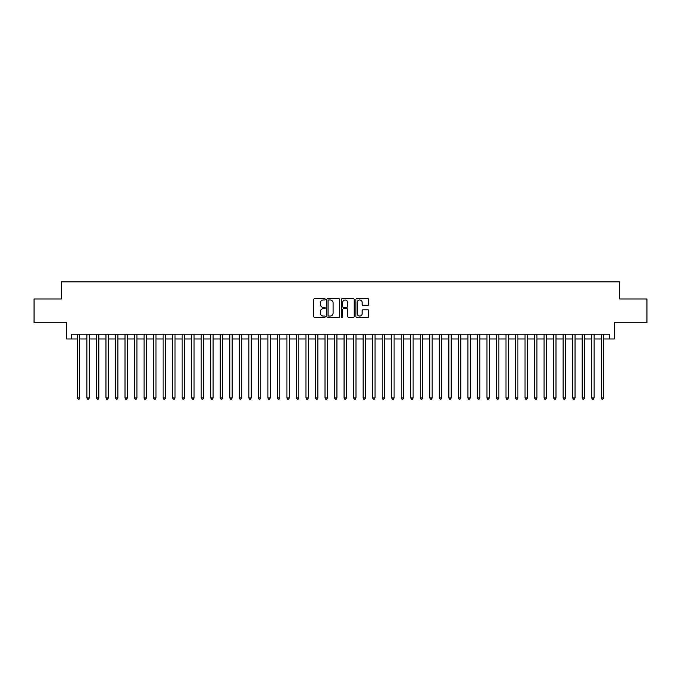 <?xml version="1.0" encoding="UTF-8"?>
<svg xmlns="http://www.w3.org/2000/svg" width="681" height="681" viewBox="0 0 681 681"><rect width="100%" height="100%" fill="white"/><g stroke="black" fill="none" stroke-linecap="round" stroke-linejoin="round"><path stroke-width="1.02" d="M325.263 299.325A0.655 0.655 0 0 0 324.607 298.67L314.673 298.67A0.936 0.936 0 0 0 313.737 299.606L313.737 316.435A0.936 0.936 0 0 0 314.673 317.372L324.607 317.372A0.655 0.655 0 0 0 325.263 316.716A0.655 0.655 0 0 0 324.607 316.061L323.322 316.061A2.988 2.988 0 0 1 320.334 313.073L320.334 311.668A2.988 2.988 0 0 1 323.322 308.672L324.607 308.672A0.655 0.655 0 0 0 325.263 308.025A0.655 0.655 0 0 0 324.607 307.369L323.322 307.369A2.988 2.988 0 0 1 320.334 304.373L320.334 302.977A2.988 2.988 0 0 1 323.322 299.98L324.607 299.98A0.655 0.655 0 0 0 325.263 299.325M367.825 305.267A0.936 0.936 0 0 0 368.753 304.33L368.753 299.606A0.936 0.936 0 0 0 367.825 298.67L356.793 298.67A0.936 0.936 0 0 0 355.857 299.606L355.857 316.435A0.936 0.936 0 0 0 356.793 317.372L367.825 317.372A0.936 0.936 0 0 0 368.753 316.435L368.753 310.732A0.936 0.936 0 0 0 367.825 309.795L363.101 309.795A0.936 0.936 0 0 0 362.164 310.732L362.164 313.558A2.503 2.503 0 0 1 359.662 316.061A2.503 2.503 0 0 1 357.167 313.558L357.167 302.483A2.503 2.503 0 0 1 359.662 299.98A2.503 2.503 0 0 1 362.164 302.483L362.164 304.33A0.936 0.936 0 0 0 363.101 305.267L367.825 305.267M71.437 338.976L71.437 334.218L609.563 334.218L609.563 338.976L614.33 338.976L614.33 322.785L646.95 322.785L646.95 298.976L619.565 298.976L619.565 281.832L61.435 281.832L61.435 298.976L34.05 298.976L34.05 322.785L66.67 322.785L66.67 338.976L77.387 338.976M339.683 299.606A0.936 0.936 0 0 0 338.746 298.67L327.714 298.67A0.936 0.936 0 0 0 326.778 299.606L326.778 316.435A0.936 0.936 0 0 0 327.714 317.372L338.746 317.372A0.936 0.936 0 0 0 339.683 316.435L339.683 299.606M342.254 298.67L353.286 298.67A0.936 0.936 0 0 1 354.222 299.606L354.222 316.435A0.936 0.936 0 0 1 353.286 317.372L348.561 317.372A0.936 0.936 0 0 1 347.625 316.435L347.625 309.608A0.936 0.936 0 0 0 346.697 308.672L343.565 308.672A0.936 0.936 0 0 0 342.628 309.608L342.628 316.716A0.655 0.655 0 0 1 341.973 317.372A0.655 0.655 0 0 1 341.317 316.716L341.317 299.606A0.936 0.936 0 0 1 342.254 298.67M79.771 338.976L86.913 338.976M89.296 338.976L96.438 338.976M98.813 338.976L105.964 338.976M108.339 338.976L115.481 338.976M117.864 338.976L125.006 338.976M127.39 338.976L134.532 338.976M136.915 338.976L144.057 338.976M146.441 338.976L153.583 338.976M155.966 338.976L163.108 338.976M165.492 338.976L172.633 338.976M175.008 338.976L182.159 338.976M184.534 338.976L191.676 338.976M194.059 338.976L201.201 338.976M203.585 338.976L210.727 338.976M213.11 338.976L220.252 338.976M222.636 338.976L229.778 338.976M232.161 338.976L239.303 338.976M241.687 338.976L248.829 338.976M251.204 338.976L258.354 338.976M260.729 338.976L267.88 338.976M270.255 338.976L277.397 338.976M279.78 338.976L286.922 338.976M289.306 338.976L296.448 338.976M298.831 338.976L305.973 338.976M308.357 338.976L315.499 338.976M317.882 338.976L325.024 338.976M327.408 338.976L334.55 338.976M336.925 338.976L344.075 338.976M346.45 338.976L353.592 338.976M355.976 338.976L363.118 338.976M365.501 338.976L372.643 338.976M375.027 338.976L382.169 338.976M384.552 338.976L391.694 338.976M394.078 338.976L401.22 338.976M403.603 338.976L410.745 338.976M413.12 338.976L420.271 338.976M422.646 338.976L429.796 338.976M432.171 338.976L439.313 338.976M441.697 338.976L448.839 338.976M451.222 338.976L458.364 338.976M460.748 338.976L467.89 338.976M470.273 338.976L477.415 338.976M479.799 338.976L486.941 338.976M489.324 338.976L496.466 338.976M498.841 338.976L505.992 338.976M508.367 338.976L515.508 338.976M517.892 338.976L525.034 338.976M527.417 338.976L534.559 338.976M536.943 338.976L544.085 338.976M546.468 338.976L553.61 338.976M555.994 338.976L563.136 338.976M565.519 338.976L572.661 338.976M575.036 338.976L582.187 338.976M584.562 338.976L591.704 338.976M594.087 338.976L601.229 338.976M603.613 338.976L609.563 338.976M328.744 299.98A0.655 0.655 0 0 0 328.089 300.636L328.089 315.405A0.655 0.655 0 0 0 328.744 316.061L330.098 316.061A2.988 2.988 0 0 0 333.094 313.073L333.094 302.977A2.988 2.988 0 0 0 330.098 299.98L328.744 299.98M347.625 302.526A2.503 2.503 0 0 0 345.131 300.032A2.503 2.503 0 0 0 342.628 302.526L342.628 306.433A0.936 0.936 0 0 0 343.565 307.369L346.697 307.369A0.936 0.936 0 0 0 347.625 306.433L347.625 302.526M79.771 334.218L79.771 397.934L77.387 397.934L77.387 334.218M79.771 397.934L79.056 399.168L78.102 399.168L77.387 397.934M89.296 334.218L89.296 397.934L86.913 397.934L86.913 334.218M89.296 397.934L88.581 399.168L87.628 399.168L86.913 397.934M98.813 334.218L98.813 397.934L96.438 397.934L96.438 334.218M98.813 397.934L98.098 399.168L97.153 399.168L96.438 397.934M108.339 334.218L108.339 397.934L105.964 397.934L105.964 334.218M108.339 397.934L107.624 399.168L106.67 399.168L105.964 397.934M117.864 334.218L117.864 397.934L115.481 397.934L115.481 334.218M117.864 397.934L117.149 399.168L116.196 399.168L115.481 397.934M127.39 334.218L127.39 397.934L125.006 397.934L125.006 334.218M127.39 397.934L126.675 399.168L125.721 399.168L125.006 397.934M136.915 334.218L136.915 397.934L134.532 397.934L134.532 334.218M136.915 397.934L136.2 399.168L135.247 399.168L134.532 397.934M146.441 334.218L146.441 397.934L144.057 397.934L144.057 334.218M146.441 397.934L145.725 399.168L144.772 399.168L144.057 397.934M155.966 334.218L155.966 397.934L153.583 397.934L153.583 334.218M155.966 397.934L155.251 399.168L154.298 399.168L153.583 397.934M165.492 334.218L165.492 397.934L163.108 397.934L163.108 334.218M165.492 397.934L164.776 399.168L163.823 399.168L163.108 397.934M175.008 334.218L175.008 397.934L172.633 397.934L172.633 334.218M175.008 397.934L174.302 399.168L173.349 399.168L172.633 397.934M184.534 334.218L184.534 397.934L182.159 397.934L182.159 334.218M184.534 397.934L183.819 399.168L182.874 399.168L182.159 397.934M194.059 334.218L194.059 397.934L191.676 397.934L191.676 334.218M194.059 397.934L193.344 399.168L192.391 399.168L191.676 397.934M203.585 334.218L203.585 397.934L201.201 397.934L201.201 334.218M203.585 397.934L202.87 399.168L201.916 399.168L201.201 397.934M213.11 334.218L213.11 397.934L210.727 397.934L210.727 334.218M213.11 397.934L212.395 399.168L211.442 399.168L210.727 397.934M222.636 334.218L222.636 397.934L220.252 397.934L220.252 334.218M222.636 397.934L221.921 399.168L220.967 399.168L220.252 397.934M232.161 334.218L232.161 397.934L229.778 397.934L229.778 334.218M232.161 397.934L231.446 399.168L230.493 399.168L229.778 397.934M241.687 334.218L241.687 397.934L239.303 397.934L239.303 334.218M241.687 397.934L240.972 399.168L240.018 399.168L239.303 397.934M251.204 334.218L251.204 397.934L248.829 397.934L248.829 334.218M251.204 397.934L250.497 399.168L249.544 399.168L248.829 397.934M260.729 334.218L260.729 397.934L258.354 397.934L258.354 334.218M260.729 397.934L260.014 399.168L259.069 399.168L258.354 397.934M270.255 334.218L270.255 397.934L267.88 397.934L267.88 334.218M270.255 397.934L269.54 399.168L268.586 399.168L267.88 397.934M279.78 334.218L279.78 397.934L277.397 397.934L277.397 334.218M279.78 397.934L279.065 399.168L278.112 399.168L277.397 397.934M289.306 334.218L289.306 397.934L286.922 397.934L286.922 334.218M289.306 397.934L288.591 399.168L287.637 399.168L286.922 397.934M298.831 334.218L298.831 397.934L296.448 397.934L296.448 334.218M298.831 397.934L298.116 399.168L297.163 399.168L296.448 397.934M308.357 334.218L308.357 397.934L305.973 397.934L305.973 334.218M308.357 397.934L307.642 399.168L306.688 399.168L305.973 397.934M317.882 334.218L317.882 397.934L315.499 397.934L315.499 334.218M317.882 397.934L317.167 399.168L316.214 399.168L315.499 397.934M327.408 334.218L327.408 397.934L325.024 397.934L325.024 334.218M327.408 397.934L326.693 399.168L325.739 399.168L325.024 397.934M336.925 334.218L336.925 397.934L334.55 397.934L334.55 334.218M336.925 397.934L336.218 399.168L335.265 399.168L334.55 397.934M346.45 334.218L346.45 397.934L344.075 397.934L344.075 334.218M346.45 397.934L345.735 399.168L344.782 399.168L344.075 397.934M355.976 334.218L355.976 397.934L353.592 397.934L353.592 334.218M355.976 397.934L355.261 399.168L354.307 399.168L353.592 397.934M365.501 334.218L365.501 397.934L363.118 397.934L363.118 334.218M365.501 397.934L364.786 399.168L363.833 399.168L363.118 397.934M375.027 334.218L375.027 397.934L372.643 397.934L372.643 334.218M375.027 397.934L374.312 399.168L373.358 399.168L372.643 397.934M384.552 334.218L384.552 397.934L382.169 397.934L382.169 334.218M384.552 397.934L383.837 399.168L382.884 399.168L382.169 397.934M394.078 334.218L394.078 397.934L391.694 397.934L391.694 334.218M394.078 397.934L393.363 399.168L392.409 399.168L391.694 397.934M403.603 334.218L403.603 397.934L401.22 397.934L401.22 334.218M403.603 397.934L402.888 399.168L401.935 399.168L401.22 397.934M413.12 334.218L413.12 397.934L410.745 397.934L410.745 334.218M413.12 397.934L412.414 399.168L411.46 399.168L410.745 397.934M422.646 334.218L422.646 397.934L420.271 397.934L420.271 334.218M422.646 397.934L421.931 399.168L420.986 399.168L420.271 397.934M432.171 334.218L432.171 397.934L429.796 397.934L429.796 334.218M432.171 397.934L431.456 399.168L430.503 399.168L429.796 397.934M441.697 334.218L441.697 397.934L439.313 397.934L439.313 334.218M441.697 397.934L440.982 399.168L440.028 399.168L439.313 397.934M451.222 334.218L451.222 397.934L448.839 397.934L448.839 334.218M451.222 397.934L450.507 399.168L449.554 399.168L448.839 397.934M460.748 334.218L460.748 397.934L458.364 397.934L458.364 334.218M460.748 397.934L460.033 399.168L459.079 399.168L458.364 397.934M470.273 334.218L470.273 397.934L467.89 397.934L467.89 334.218M470.273 397.934L469.558 399.168L468.605 399.168L467.89 397.934M479.799 334.218L479.799 397.934L477.415 397.934L477.415 334.218M479.799 397.934L479.083 399.168L478.13 399.168L477.415 397.934M489.324 334.218L489.324 397.934L486.941 397.934L486.941 334.218M489.324 397.934L488.609 399.168L487.656 399.168L486.941 397.934M498.841 334.218L498.841 397.934L496.466 397.934L496.466 334.218M498.841 397.934L498.126 399.168L497.181 399.168L496.466 397.934M508.367 334.218L508.367 397.934L505.992 397.934L505.992 334.218M508.367 397.934L507.651 399.168L506.698 399.168L505.992 397.934M517.892 334.218L517.892 397.934L515.508 397.934L515.508 334.218M517.892 397.934L517.177 399.168L516.224 399.168L515.508 397.934M527.417 334.218L527.417 397.934L525.034 397.934L525.034 334.218M527.417 397.934L526.702 399.168L525.749 399.168L525.034 397.934M536.943 334.218L536.943 397.934L534.559 397.934L534.559 334.218M536.943 397.934L536.228 399.168L535.275 399.168L534.559 397.934M546.468 334.218L546.468 397.934L544.085 397.934L544.085 334.218M546.468 397.934L545.753 399.168L544.8 399.168L544.085 397.934M555.994 334.218L555.994 397.934L553.61 397.934L553.61 334.218M555.994 397.934L555.279 399.168L554.325 399.168L553.61 397.934M565.519 334.218L565.519 397.934L563.136 397.934L563.136 334.218M565.519 397.934L564.804 399.168L563.851 399.168L563.136 397.934M575.036 334.218L575.036 397.934L572.661 397.934L572.661 334.218M575.036 397.934L574.33 399.168L573.376 399.168L572.661 397.934M584.562 334.218L584.562 397.934L582.187 397.934L582.187 334.218M584.562 397.934L583.847 399.168L582.902 399.168L582.187 397.934M594.087 334.218L594.087 397.934L591.704 397.934L591.704 334.218M594.087 397.934L593.372 399.168L592.419 399.168L591.704 397.934M603.613 334.218L603.613 397.934L601.229 397.934L601.229 334.218M603.613 397.934L602.898 399.168L601.944 399.168L601.229 397.934"/></g></svg>

